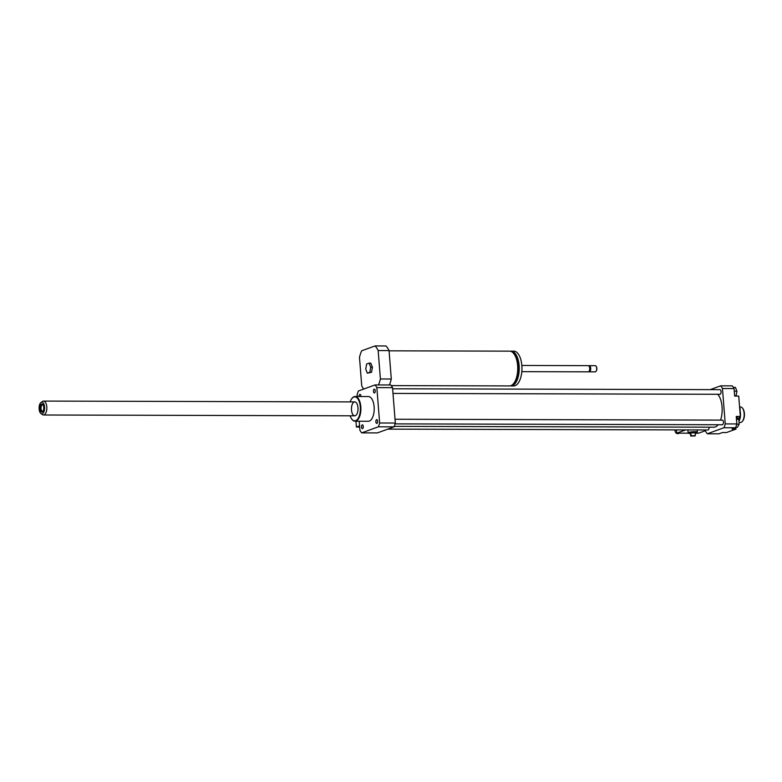 <?xml version="1.0" encoding="UTF-8"?>
<svg xmlns="http://www.w3.org/2000/svg" width="782" height="782" viewBox="0 0 782 782"><rect width="100%" height="100%" fill="white"/><g stroke="black" fill="none" stroke-linecap="round" stroke-linejoin="round"><path stroke-width="1.17" d="M355.947 421.234L356.406 427.031L359.642 427.04M359.554 425.887L356.406 427.031M357.237 396.503L357.11 394.793A27.82 13.099 90.2 0 1 358.381 390.99L375.067 384.92L390.746 384.959A27.82 13.099 90.2 0 1 392.535 387.657L395.321 423.042L379.641 423.003A27.82 13.099 90.2 0 1 378.361 426.806L361.685 432.876A27.82 13.099 90.2 0 1 359.896 430.188L359.192 421.234M389.074 350.825L509.59 351.147A17.39 8.191 90.2 0 1 517.733 368.557A17.39 8.191 90.2 0 1 509.502 385.917L391.235 385.604M514.136 354.08A15.845 7.458 90.2 0 1 518.505 368.557A15.845 7.458 90.2 0 1 514.057 383.004M510.343 351.216A17.39 8.191 90.2 0 1 511.086 351.147A17.39 8.191 90.2 0 1 519.238 368.557A17.39 8.191 90.2 0 1 510.998 385.917A17.39 8.191 90.2 0 1 510.245 385.849M511.086 351.147L513.813 351.157A17.39 8.191 90.2 0 1 521.956 368.566A17.39 8.191 90.2 0 1 513.725 385.927L510.998 385.917M521.838 365.468L588.25 365.644A3.089 1.456 90.2 0 1 589.032 366.123A3.089 1.456 90.2 0 1 589.012 371.352A3.089 1.456 90.2 0 1 588.24 371.831L521.819 371.655M589.208 366.416A2.512 1.183 90.2 0 1 589.393 366.621A2.512 1.183 90.2 0 1 589.384 370.863A2.512 1.183 90.2 0 1 589.198 371.069M588.758 365.849A3.089 1.456 90.2 0 1 589.276 365.653A3.089 1.456 90.2 0 1 590.723 368.742A3.089 1.456 90.2 0 1 589.257 371.831A3.089 1.456 90.2 0 1 588.748 371.636M589.276 365.653L595.239 365.663A3.089 1.456 90.2 0 1 596.011 366.142A3.089 1.456 90.2 0 1 596.001 371.372A3.089 1.456 90.2 0 1 595.219 371.851L589.257 371.831M596.138 366.328A2.708 1.271 90.2 0 1 596.255 366.475A2.708 1.271 90.2 0 1 596.246 371.049A2.708 1.271 90.2 0 1 596.119 371.186M365.741 369.065L366.631 364.041L369.114 363.131L370.717 367.257L369.837 372.271L367.345 373.18L365.741 369.065M370.717 367.257L372.428 367.257L370.824 363.141L369.114 363.131M372.428 367.257L371.538 372.281L369.837 372.271M371.538 372.281L367.345 373.18M363.669 389.065A24.731 11.652 90.2 0 1 361.724 385.77L359.485 357.345A24.731 11.652 90.2 0 1 361.685 350.795L375.077 345.927A24.731 11.652 90.2 0 1 378.156 350.561L380.394 378.977A24.731 11.652 90.2 0 1 378.468 384.93M378.156 350.561L389.065 350.59A24.731 11.652 90.2 0 0 385.985 345.957L375.077 345.927M389.065 350.59L391.293 379.006L380.394 378.977M391.293 379.006A24.731 11.652 90.2 0 1 389.368 384.959M736.468 419.328L738.804 419.338L736.341 417.637M735.735 427.304L737.397 427.304L739.186 424.167L738.804 419.338M736.771 424.167L739.186 424.167M735.324 396.054L736.087 395.78L736.898 391.176L735.432 387.403L733.36 387.393M734.621 395.77L736.087 395.78M734.259 391.166L736.898 391.176M735.393 427.813A7.732 3.636 -89.8 0 0 736.116 429.044L732.02 429.035L735.559 427.754A27.82 13.099 -89.8 0 0 736.839 423.942L736.243 416.444L740.339 416.454L738.726 396.063L734.64 396.054L734.054 388.556A27.82 13.099 -89.8 0 0 732.265 385.858L720.672 385.829L710.252 389.622M705.413 429.963L705.501 431.097A27.82 13.099 -89.8 0 0 707.29 433.785L723.976 427.725L735.559 427.754M707.29 433.785L718.873 433.824L722.412 432.534L726.507 432.544L736.116 429.044M723.976 427.725A27.82 13.099 -89.8 0 0 725.246 423.912L736.839 423.942M725.246 423.912L722.46 388.527L734.054 388.556M739.948 411.567A3.48 1.642 -89.8 0 0 739.616 407.266M363.278 426.425A1.896 0.899 90.2 0 1 362.389 428.644A1.896 0.899 90.2 0 1 361.499 426.737A1.896 0.899 90.2 0 1 362.398 424.841A1.896 0.899 90.2 0 1 363.278 426.425M376.601 419.651A1.896 0.899 90.2 0 1 376.758 419.621A1.896 0.899 90.2 0 1 377.647 421.527A1.896 0.899 90.2 0 1 376.748 423.424A1.896 0.899 90.2 0 1 375.859 421.674A1.896 0.899 90.2 0 1 376.601 419.651M373.473 391.371A1.896 0.899 90.2 0 1 374.363 389.153A1.896 0.899 90.2 0 1 375.252 391.059A1.896 0.899 90.2 0 1 374.353 392.955A1.896 0.899 90.2 0 1 373.473 391.371M359.104 396.513A1.896 0.899 90.2 0 1 360.003 394.372A1.896 0.899 90.2 0 1 360.883 396.513M722.46 388.527A27.82 13.099 -89.8 0 0 720.672 385.829M387.784 429.132L707.993 429.973A2.317 1.095 -89.8 0 0 709.069 427.187M392.984 393.424L719.958 394.284A2.317 1.095 -89.8 0 0 721.053 391.968A2.317 1.095 -89.8 0 0 719.968 389.651A2.317 1.095 -89.8 0 0 719.782 389.68M395.076 423.883L722.353 424.753A2.317 1.095 -89.8 0 0 723.448 422.436A2.317 1.095 -89.8 0 0 722.363 420.11A2.317 1.095 -89.8 0 0 722.177 420.149M394.236 426.356L713.937 427.197A17.39 8.191 -89.8 0 0 718.15 424.743M720.554 420.11A17.39 8.191 -89.8 0 0 717.69 394.275M351.822 419.142A12.365 5.826 -89.8 0 0 351.939 419.308A12.365 5.826 -89.8 0 0 355.048 421.224A12.365 5.826 -89.8 0 0 360.825 406.777A12.365 5.826 -89.8 0 0 355.116 396.503A12.365 5.826 -89.8 0 0 351.998 398.4A12.365 5.826 -89.8 0 0 351.88 398.566M355.116 396.503L368.41 396.533A12.365 5.826 90.2 0 1 374.119 406.806A12.365 5.826 90.2 0 1 368.342 421.263L355.048 421.224M350.131 415.809A11.974 5.64 -89.8 0 0 351.704 418.986A11.974 5.64 -89.8 0 0 357.853 418.829A11.974 5.64 -89.8 0 0 360.307 406.836A11.974 5.64 -89.8 0 0 351.753 398.722A11.974 5.64 -89.8 0 0 350.16 401.899M357.97 407.686A6.95 3.275 -89.8 0 0 354.754 401.909A6.95 3.275 -89.8 0 0 351.46 408.849A6.95 3.275 -89.8 0 0 354.725 415.819A6.95 3.275 -89.8 0 0 357.97 407.686M395.321 423.042A27.82 13.099 90.2 0 1 394.04 426.855L377.354 432.915L361.685 432.876M394.04 426.855L378.361 426.806M375.067 384.92A27.82 13.099 90.2 0 1 376.856 387.608L379.641 423.003M392.535 387.657L376.856 387.608M42.756 411.606A4.057 1.906 90.2 0 1 40.341 410.54A4.057 1.906 90.2 0 1 40.439 405.32A4.057 1.906 90.2 0 1 42.883 404.607A4.057 1.906 90.2 0 1 42.863 411.469A4.057 1.906 90.2 0 1 42.756 411.606M43.137 405.027A3.236 1.525 -89.8 0 0 42.58 404.802A3.236 1.525 -89.8 0 0 41.045 408.038A3.236 1.525 -89.8 0 0 42.57 411.273A3.236 1.525 -89.8 0 0 43.118 411.058M43.147 413.17A5.836 2.747 90.2 0 1 40.987 413.59A5.836 2.747 90.2 0 1 39.1 408.028A5.836 2.747 90.2 0 1 41.016 402.476A5.836 2.747 90.2 0 1 44.388 405.741A5.836 2.747 90.2 0 1 43.147 413.17M41.016 402.476L42.56 401.42A6.95 3.275 90.2 0 1 43.577 401.088A6.95 3.275 90.2 0 1 46.734 406.337A6.95 3.275 90.2 0 1 45.102 414.157A6.95 3.275 90.2 0 1 43.538 414.998A6.95 3.275 90.2 0 1 42.531 414.656L40.987 413.59M736.888 417.832A5.406 2.551 -89.8 0 0 737.231 416.444M738.931 421.019A7.732 3.636 -89.8 0 0 740.075 410.97M739.567 416.454A7.106 3.353 90.2 0 1 738.804 419.416M739.586 406.953L740.574 406.953A7.732 3.636 90.2 0 1 742.509 408.155A7.732 3.636 90.2 0 1 742.48 421.224A7.732 3.636 90.2 0 1 741.15 422.3A7.732 3.636 90.2 0 1 740.534 422.407L739.039 422.407M742.675 420.941A7.106 3.353 -89.8 0 0 742.871 420.696A7.106 3.353 -89.8 0 0 742.9 408.673A7.106 3.353 -89.8 0 0 742.704 408.429M694.719 435.799L690.78 435.985L691.229 434.645L691.317 435.789L695.335 435.711L691.317 435.789M690.682 434.841L691.239 434.851M690.78 435.985L694.739 435.994M695.139 433.199A4.252 0.635 175.5 0 0 696.537 432.857A4.252 0.635 175.5 0 0 696.977 432.612L697.329 432.211A4.633 0.694 175.5 0 0 697.378 432.104A4.633 0.694 175.5 0 0 692.705 431.772A4.633 0.694 175.5 0 0 688.131 432.827A4.633 0.694 175.5 0 0 688.199 432.935L688.61 433.277A4.252 0.635 175.5 0 0 690.516 433.56M696.977 432.612A4.252 0.635 175.5 0 0 692.735 432.211A4.252 0.635 175.5 0 0 688.61 433.277M695.335 435.711L695.1 432.671L690.477 433.033L690.711 436.073M696.889 433.072L695.452 433.59A2.708 2.356 -110 0 1 695.178 433.668M695.188 433.189L698.561 433.199L705.472 430.687M676.489 429.895L676.743 433.14L688.483 433.169M675.228 429.885A2.708 2.356 70 0 0 678.414 433.551L679.499 433.15M685.619 429.914L676.743 433.14M737.26 418.116A5.406 2.551 -89.8 0 0 737.7 416.444M738.579 419.152A6.569 3.099 -89.8 0 0 739.303 416.454M589.393 366.621L589.032 366.123M589.384 370.863L589.012 371.352M395.018 419.25L722.363 420.11M392.623 388.781L719.968 389.651M42.883 404.607L43.391 405.301M42.863 411.469L43.381 410.775M43.538 414.998L354.725 415.819M43.577 401.088L354.754 401.909M742.9 408.673L742.509 408.155M742.871 420.696L742.48 421.224M687.906 429.924L688.131 432.827M697.212 429.944L697.378 432.104"/></g></svg>
